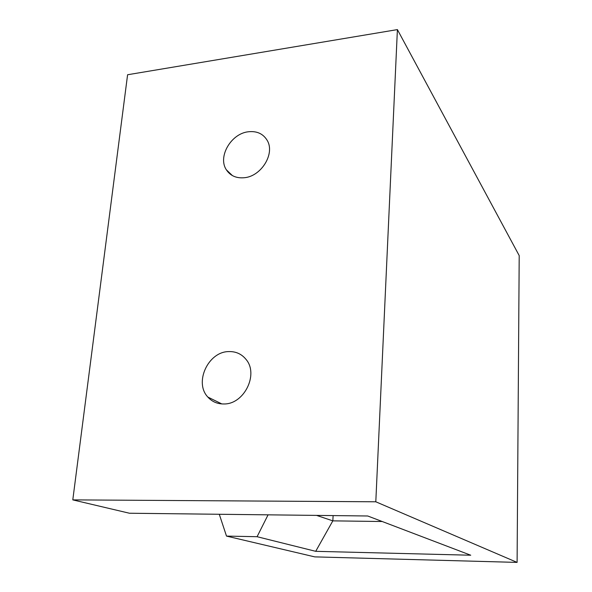 <?xml version="1.0" encoding="UTF-8"?>
<svg xmlns="http://www.w3.org/2000/svg" width="592" height="592" viewBox="0 0 592 592"><rect width="100%" height="100%" fill="white"/><g stroke="black" fill="none" stroke-linecap="round" stroke-linejoin="round"><path stroke-width="0.89" d="M244.289 177.726C236.319 178.429 230.355 175.802 226.388 169.845C217.493 156.858 231.087 133.474 248.418 131.764C256.876 130.869 263.122 133.725 267.162 140.334C275.332 153.461 261.353 176.394 244.289 177.726M223.983 403.966C217.464 404.055 212.091 401.753 207.866 397.077C193.902 382.55 208.169 351.678 228.682 351.589C235.853 351.352 241.662 353.986 246.109 359.499C258.882 374.366 244.089 404.343 223.983 403.966M333.126 515.588L332.822 520.856L382.254 521.522M226.499 536.093L257.083 536.707L315.706 551.322L470.736 555.222L367.713 515.987L129.448 513.234L72.794 499.885L375.802 501.787L517.097 562.4L314.752 556.88L226.499 536.093L219.284 514.27M375.802 501.787L397.402 29.6L127.591 74.747L72.794 499.885M397.402 29.6L519.206 255.603L517.097 562.4M316.565 515.395L332.822 520.856L315.706 551.322M257.083 536.707L268.08 514.833M226.388 169.845L232.397 175.587M207.866 397.077L221.822 403.929"/></g></svg>
